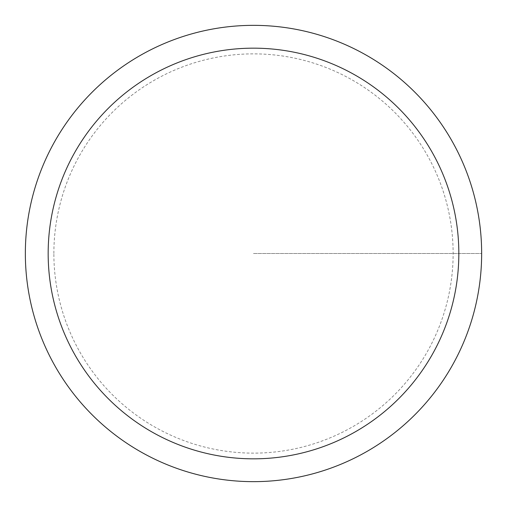 <?xml version="1.0" encoding="UTF-8"?>
<svg xmlns="http://www.w3.org/2000/svg" width="507" height="507" viewBox="0 0 507 507"><rect width="100%" height="100%" fill="white"/><g stroke="black" fill="none" stroke-linecap="round" stroke-linejoin="round"><path stroke-width="0.38" stroke-dasharray="2.54 1.9" d="M25.35 253.5A228.15 228.15 0 0 1 367.575 55.916A228.15 228.15 0 0 1 367.575 451.084A228.15 228.15 0 0 1 25.35 253.5A228.15 228.15 0 0 1 367.575 55.916A228.15 228.15 0 0 1 367.575 451.084A228.15 228.15 0 0 1 25.35 253.5A228.15 228.15 0 0 1 367.575 55.916A228.15 228.15 0 0 1 367.575 451.084A228.15 228.15 0 0 1 25.35 253.5M253.5 253.5L481.65 253.5L253.5 253.5M53.869 253.5A199.631 199.631 0 0 1 353.316 80.613A199.631 199.631 0 0 1 353.316 426.387A199.631 199.631 0 0 1 53.869 253.5"/><path stroke-width="0.76" d="M48.165 253.5A205.335 205.335 0 0 1 356.168 75.676A205.335 205.335 0 0 1 356.168 431.324A205.335 205.335 0 0 1 48.165 253.5M25.35 253.5A228.15 228.15 0 0 1 367.575 55.916A228.15 228.15 0 0 1 367.575 451.084A228.15 228.15 0 0 1 25.35 253.5"/></g></svg>
